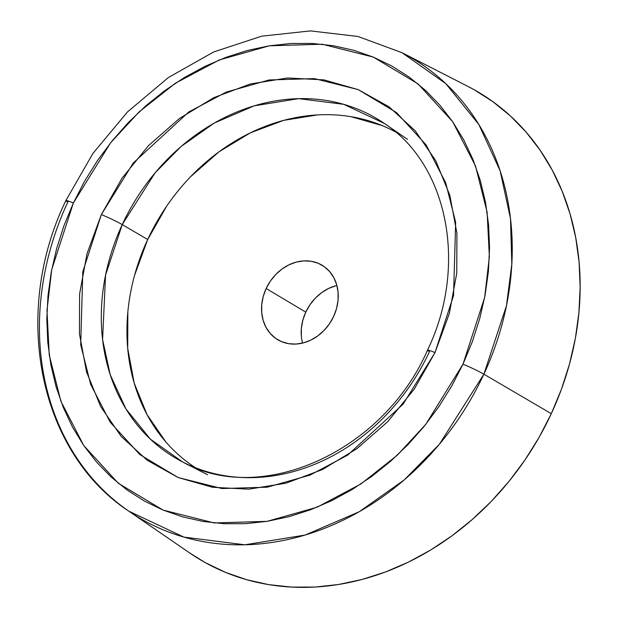 <?xml version="1.0" encoding="UTF-8"?>
<svg xmlns="http://www.w3.org/2000/svg" width="618" height="618" viewBox="0 0 618 618"><rect width="100%" height="100%" fill="white"/><g stroke="black" fill="none" stroke-linecap="round" stroke-linejoin="round"><path stroke-width="0.93" d="M301.352 336.277L301.383 328.204L302.882 320.047L305.786 312.129L266.149 288.513A43.353 36.408 120.8 0 1 322.078 265.23A43.353 36.408 120.8 0 1 333.643 316.431L329.44 323.817L324.102 330.383L317.837 335.875L310.877 340.085L303.5 342.851L295.983 344.064L288.614 343.678L281.684 341.708L275.45 338.231L270.151 333.38L266.003 327.339L263.152 320.348L261.715 312.662L261.746 304.589L263.245 296.431L266.149 288.513L270.344 281.128L275.682 274.562L281.955 269.062L288.907 264.859L296.285 262.094L303.809 260.881L311.171 261.267L318.108 263.237L324.342 266.713L329.633 271.565L333.79 277.606L336.64 284.597L338.077 292.283L338.046 300.356L336.547 308.506L333.643 316.431A43.353 36.408 120.8 0 1 277.706 339.715A43.353 36.408 120.8 0 1 266.149 288.513L305.786 312.129A43.353 36.408 -59.2 0 0 302.55 343.09M207.602 474.732L182.689 461.986A197.312 165.717 120.8 0 0 429.44 351.673A17.003 1.12 24.9 0 1 427.525 350.143A17.003 1.12 24.9 0 1 435.01 352.584L453.55 295.52L455.667 222.41L445.709 182.82L426.126 144.913L396.509 112.576L358.216 89.625L314.377 78.602L269.116 79.969L226.319 92.074L188.737 111.997L133.233 163.021L101.352 214.57A17.003 1.12 24.9 0 1 122.233 224.604L155.133 172.801L181.059 146.52L214.253 123.044L254.207 105.832L298.695 98.641L343.716 104.318L384.357 123.453C447.656 164.434 468.328 265.732 427.517 350.151C383.052 452.268 260.804 506.034 182.689 461.986A197.312 165.717 120.8 0 1 122.233 224.604L147.694 239.514A195.512 164.203 -59.2 0 0 195.404 467.679M189.78 553.017L205.052 562.504L225.261 572.276L246.567 579.676L268.768 584.636L291.65 587.1L314.995 587.054L338.571 584.497L362.163 579.445L385.532 571.959L408.467 562.102L430.731 549.974L452.113 535.69L472.422 519.39L491.441 501.221L509 481.368L524.929 460.024L539.074 437.389L551.295 413.674A272.013 228.451 -59.2 0 1 189.919 553.118L128.845 511.186L183.894 537.104L244.867 544.798L305.122 535.057L359.236 511.743L404.203 479.947L439.313 444.357L483.879 374.191L506.443 305.802L511.82 264.164L510.491 218.509L500.14 170.862L478.819 124.473L445.748 83.6L401.986 52.677A267.246 224.442 120.8 0 1 483.879 374.191A267.246 224.442 120.8 0 1 128.845 511.186A267.246 224.442 120.8 0 1 67.787 202.086A17.003 1.12 24.9 0 1 65.879 200.549A17.003 1.12 24.9 0 1 73.364 202.998L110.599 142.797L139.135 111.897L175.412 83.214L219.297 59.946L269.27 45.809L322.125 44.218L373.318 57.088L418.038 83.893L452.631 121.653L475.489 165.918L487.115 212.152L489.371 256.764L484.643 297.521L462.998 364.164A17.003 1.12 24.9 0 1 483.879 374.191L551.295 413.674L483.879 374.191A17.003 1.12 -155.1 0 0 462.998 364.164L472.368 341.576L479.769 318.432L485.13 294.948L488.405 271.356L489.556 247.88L488.575 224.751L485.478 202.186L480.279 180.41L473.04 159.622L463.832 140.023L452.739 121.816L439.869 105.168L425.346 90.228L409.301 77.157L391.905 66.072L373.318 57.088L353.712 50.274L333.287 45.717L312.237 43.445L290.761 43.492L269.069 45.84L247.362 50.483L225.864 57.374L204.767 66.443L184.28 77.598L164.604 90.746L145.925 105.74L128.428 122.457L112.275 140.719L97.621 160.356L84.604 181.182L73.364 202.998L63.994 225.585L56.601 248.73L51.232 272.214L47.965 295.806L46.806 319.282L47.787 342.411L50.892 364.975L56.083 386.752L63.322 407.54L72.53 427.131L83.623 445.339L96.493 461.994L111.024 476.926L127.061 489.997L144.457 501.082L163.044 510.074L182.65 516.88L203.075 521.445L224.125 523.716L245.601 523.67L267.3 521.314L289 516.671L310.506 509.78L331.596 500.719L352.082 489.556L371.758 476.416L390.437 461.414L407.934 444.705L424.095 426.443L438.749 406.806L451.758 385.98L462.998 364.164L425.771 424.357L397.227 455.265L360.958 483.94L317.073 507.216L267.092 521.353L214.237 522.944L163.044 510.074L118.324 483.268L83.739 445.508L60.873 401.236L49.247 355.01L46.991 310.398L51.719 269.633L73.364 202.998A17.003 1.12 -155.1 0 0 65.879 200.549M68.274 201.043L67.787 202.086M467.726 86.311L474.021 89.664L492.925 101.715L510.36 115.921L526.15 132.159L540.14 150.259L552.198 170.05L562.21 191.348L570.074 213.944L575.721 237.613L579.097 262.14L580.155 287.285L578.904 312.801L575.35 338.44L569.518 363.963L561.476 389.124L551.295 413.674A272.013 228.451 -59.2 0 0 467.942 86.42L401.986 52.677L357.884 36.454L310.421 30.9L261.669 36.176L213.658 51.966L168.343 77.567L127.547 111.866L92.924 153.434L65.871 200.556C11.402 312.909 38.386 451.82 128.845 511.186M395.42 131.92A195.512 164.203 -59.2 0 0 147.694 239.514L122.233 224.604A17.003 1.12 -155.1 0 0 101.352 214.57L82.82 271.642L80.695 344.744L90.653 384.334L110.236 422.241L139.853 454.585L178.154 477.536L221.986 488.552L267.254 487.193L310.051 475.087L347.625 455.157L403.129 404.133L435.01 352.584L414.245 389.101L387.857 421.561L356.88 448.714L322.488 469.525L286.01 483.191L248.845 489.178L212.43 487.27L178.154 477.536L147.331 460.348L121.159 436.362L100.641 406.513L86.551 371.928L79.452 333.959L79.598 294.052L86.991 253.735L101.352 214.57L122.125 178.061L148.505 145.601L179.49 118.447L213.874 97.636L250.352 83.971L287.517 77.976L323.94 79.884L358.216 89.625L389.031 106.814L415.203 130.792L435.729 160.649L449.811 195.226L456.918 233.202L456.764 273.11L449.371 313.426L435.01 352.584A17.003 1.12 -155.1 0 0 427.525 350.143M336.88 285.462A43.353 36.408 -59.2 0 0 305.786 312.129L309.989 304.736L315.327 298.17L321.592 292.677L328.552 288.467L335.929 285.709M182.689 461.986L150.383 439.159L125.972 408.977L110.228 374.724L102.58 339.545L105.57 275.095L122.233 224.604A197.312 165.717 120.8 0 1 384.357 123.453L407.432 139.289M382.032 125.524L350.761 116.64M317.536 114.902L283.631 120.371L250.352 132.831L218.981 151.819L190.715 176.593M166.644 206.203L147.694 239.514L134.593 275.242M127.849 312.02L127.71 348.428L134.191 383.075L147.045 414.624L165.763 441.855"/></g></svg>
